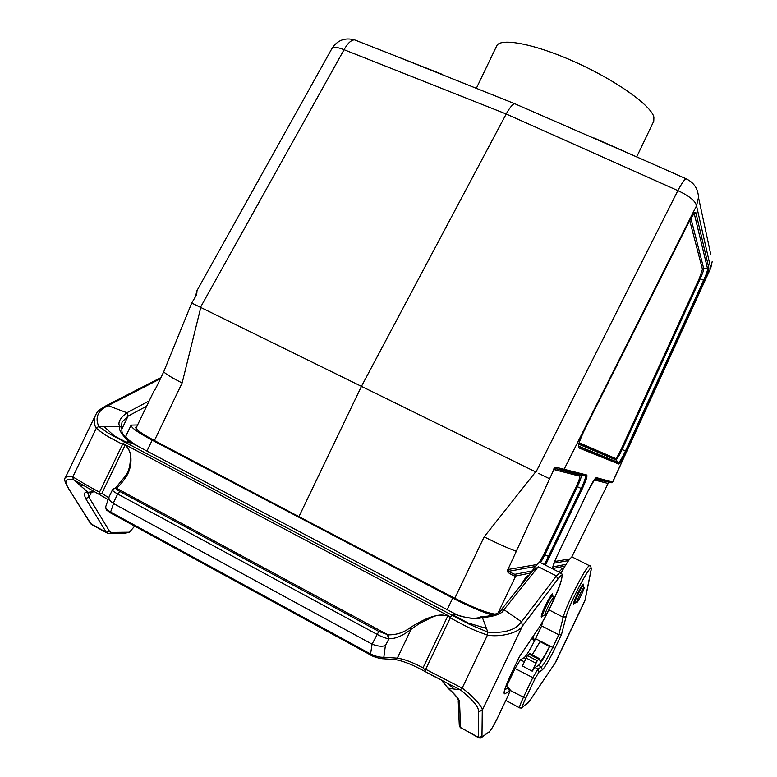 <?xml version="1.0" encoding="UTF-8"?>
<svg xmlns="http://www.w3.org/2000/svg" width="777" height="777" viewBox="0 0 777 777"><rect width="100%" height="100%" fill="white"/><g stroke="black" fill="none" stroke-linecap="round" stroke-linejoin="round"><path stroke-width="1.17" d="M528.282 576.039L527.777 575.776C526.427 576.379 524.116 579.593 520.823 585.421M562.111 568.745L558.925 572.027M643.385 159.839L514.432 103.584C511.985 104.934 509.246 108.401 506.206 113.996L361.49 386.295L298.941 516.647L154.341 440.501C141.647 433.702 135.451 429.263 135.752 427.165L136.801 426.612M514.432 103.584L396.124 56.216M356.322 40.55L354.574 39.87C351.233 39.909 347.727 43.182 344.056 49.709L200.485 307.333L535.975 472.066L677.855 190.608L506.206 113.996L344.056 49.709C337.422 47.076 333.382 46.669 331.944 48.495L331.905 48.562M686.674 179.04L686.042 178.759C684.401 179.526 681.662 183.469 677.855 190.608C689.316 195.969 695.541 201.029 696.513 205.779L564.325 468.881L562.733 469.774L556.031 468.784L554.04 469.59L553.214 470.979L508.469 568.356L508.003 569.502L536.907 564.549M155.895 388.189L163.724 371.804L191.705 303.04L196.542 294.901M608.488 482.702L571.736 557.09M607.76 483.508L608.857 482.663M200.777 307.498L182.129 382.993L154.419 440.54M163.724 371.804C165.414 373.805 171.552 377.535 182.129 382.993M156.158 387.509L154.817 389.986M191.705 303.04L200.787 307.478M198.329 306.303L200.485 307.333M196.989 290.598L195.59 296.056M196.027 295.415L197.096 291.802M154.215 390.646L155.992 387.908M565.034 566.044L553.039 568.473C552.117 567.958 553.467 563.772 557.099 555.895L588.461 490.161C592.336 482.294 594.978 478.127 596.377 477.632L612.713 482.09L710.751 268.055L712.247 261.315L710.664 268.007L696.513 205.779L698.494 197.494L710.732 254.293M495.687 614.209C487.305 613.199 473.378 607.731 453.904 597.804L298.941 516.647M454.807 598.271L484.158 536.858L535.615 471.911M530.837 572.97L515.714 576.029C514.539 576.243 512.266 575.242 508.896 573.018C507.148 572.115 507.002 570.561 508.469 568.356M484.158 536.858C496.639 543.142 507.439 547.989 516.559 551.417M553.214 470.979C553.515 468.288 554.846 467.142 557.216 467.55L586.761 475.009C587.499 476.146 585.984 480.798 582.216 488.956L545.425 565.161M538.597 473.387L549.349 478.651M544.415 564.646L581.206 488.519C584.644 481.07 586.023 476.835 585.334 475.806L581.05 475.359L556.031 468.784L557.216 467.55M508.896 573.018L508.003 569.512M710.751 268.055L612.616 482.061L611.392 482.75L595.25 478.447M476.427 88.151L496.697 45.93C500.223 37.296 535.042 43.92 575.563 62.247C616.083 80.468 651.068 105.429 653.904 117.084L653.768 121.183L636.693 156.876M576.903 602.447L577.02 602.379C578.496 601.427 585.1 587.558 584.061 587.597C583.245 586.858 575.271 603.389 576.903 602.447M545.192 615.277L545.376 615.161C547.377 613.82 554.924 597.989 553.564 597.96C552.408 597.018 542.987 616.482 545.192 615.277M137.597 424.961L131.138 425.106C130.798 427.476 137.811 432.507 152.175 440.2L452.719 598.076C468.376 606.177 481.682 611.887 492.647 615.199M131.138 425.106L125.942 435.887C125.447 437.723 129.876 441.423 139.238 446.989M456.06 614.384L457.672 615.161M542.647 621.581L541.666 625.883L535.557 638.694C530.38 649.261 526.553 655.613 524.067 657.75L520.376 659.76L515.073 668.541L506.517 686.479M572.698 557.264L572.066 556.944C570.124 557.857 566.423 563.257 560.975 573.125M548.951 609.858L563.238 617.249L558.77 634.799L561.499 634.566L554.865 648.474C549.116 660.256 544.949 667.385 542.346 669.881L538.908 672.086L535.003 678.739L525.679 698.3C522.911 704.273 521.95 707.138 522.795 706.895L521.406 708.032L519.735 707.925C519.017 707.701 520.221 704.224 523.348 697.503L532.682 677.923L537.898 669.055L541.346 666.909C543.696 664.685 547.464 658.265 552.641 647.659L558.77 634.799L541.666 625.883M549.601 646.551L540.015 641.608L549.601 646.551C544.492 656.963 540.773 663.237 538.461 665.374L534.974 667.501L532.196 671.182L522.406 665.967L527.428 655.584L530.021 653.68M583.284 585.334L583.236 584.071C582.08 584.994 580.011 588.49 577.049 594.56C574.242 600.592 573.144 603.739 573.747 604.001L574.562 603.166M522.795 706.895L529.098 701.641L555.05 663.14L584.984 600.339L590.928 570.639C594.182 557.041 569.386 602.758 566.151 616.511L561.499 634.566M554.924 663.364L528.991 701.845M533.041 636.528L534.547 640.772M549.514 646.6C544.968 655.419 541.851 660.392 540.18 661.538L539.403 658.634L537.228 660.771L532.196 671.182M540.015 641.608L532.226 654.836M540.675 562.742L539.675 562.237C538.034 562.82 535.217 566.239 531.225 572.474M68.395 487.917C63.84 481.021 65.462 478.224 73.281 479.516L72.834 476.825C69.095 475.718 66.54 476.126 65.181 478.04C63.772 477.962 64.51 480.856 67.395 486.742L90.977 523.883L106.294 532.323L85.606 498.475L88.957 497.309L91.492 492.035M121.872 429.001L128.079 416.122L126.913 412.752C119.94 418.123 117.541 422.707 119.736 426.515C117.395 430.914 128.195 441.19 130.905 442.686L131.973 443.162M134.683 526.136L129.438 532.206L124.194 533.459L109.965 533.653M65.181 478.04L95.639 414.889C93.57 420.085 93.784 424.504 96.299 428.156C105.497 435.946 108.498 436.81 122.572 444.337L99.514 492.191C85.431 484.663 82.848 482.925 72.834 476.825L96.523 427.777L98.825 426.534L108.226 433.158L124.864 442.132L122.785 443.929L125.107 445.153C134.071 452.632 131.226 468.725 126.845 475.621C123.077 481.517 119.629 485.712 116.492 488.218L116.278 488.335C115.86 488.869 117.133 489.957 120.085 491.598L378.826 631.41L388.024 634.848C396.513 634.984 403.923 632.546 410.275 627.544C418.988 622.416 434.867 612.121 447.795 616.015C442.23 614.403 437.033 614.811 432.206 617.249L419.376 623.552L411.12 629.283C402.933 635.693 395.551 638.859 388.976 638.762L385.373 645.648L383.848 657.216L397.319 658.158C403.69 658.925 412.257 662.15 423.028 667.841L425.262 670.192L425.699 669.288L425.116 671.532L434.673 676.767M480.953 616.744L482.274 617.22L487.83 632.109L469.687 624.455L452.068 615.19L450.475 617.433L447.795 616.015L423.028 667.841M371.659 643.919L113.529 503.554L110.606 512.053L370.406 653.894C375.65 656.419 380.138 657.527 383.848 657.216L380.779 658.614C375.32 657.303 371.882 656.07 370.435 654.904L372.066 644.123C377.253 646.25 381.692 646.755 385.373 645.648M85.606 498.475C83.605 493.512 84.411 491.443 88.044 492.278L73.281 479.516L99.126 494.386M160.383 378.739L108.071 405.623L105.643 405.953M94.163 491.744L89.161 492.764L88.044 492.278L93.949 491.627M80.691 485.926L82.634 485.149M149.194 400.903L126.913 412.752L108.071 405.623C97.834 410.518 94.755 417.482 98.825 426.534L104.011 426.524L114.238 435.907L126.554 442.356L131.701 443.016L455.788 614.218M486.451 628.399L468.249 623.057L452.962 614.937L452.068 615.19L124.864 442.132L126.554 442.356M104.011 426.524L119.736 426.515L121.319 427.165L121.872 428.943M122.018 422.047L128.079 416.122L146.659 406.167M99.514 494.59L99.106 493.036L101.836 493.453L125.107 445.153C128.885 448.387 130.643 452.292 130.39 456.837C130.4 464.86 129.235 468.9 127.36 472.785L125.447 476.078M99.514 492.191L99.106 493.036M387.412 634.77L388.675 638.762C385.722 638.335 381.76 636.829 376.806 634.226L117.677 493.997C114.054 491.987 112.325 490.588 112.49 489.782L109.062 496.921C108.479 498.912 109.848 501.048 113.18 503.35L113.529 503.554M452.962 614.937L455.672 614.16L131.721 443.016L127.175 441.676L130.915 442.686L123.3 434.897C122.193 433.683 121.717 431.604 121.892 428.661M125.68 475.738L127.302 472.921M108.994 497.105L105.798 506.497C105.4 508.012 107.003 509.858 110.606 512.053L111.014 513.208L370.289 654.826M126.845 475.621L125.573 475.845L115.462 488.082M388.976 638.762L388.024 634.848L116.492 488.218L113.743 488.471M113.461 488.646L116.278 488.335M531.604 572.008L538.296 566.734L556.41 575.971L559.858 572.503L560.741 572.95M552.738 595.464L552.583 593.861C551.058 594.997 548.562 599.106 545.085 606.177C541.831 613.208 540.646 616.841 541.52 617.074L542.56 616.074M448.174 688.344L452.855 692.773C459.479 699.805 457.323 698.222 458.177 699.951L459.566 702.661C461.285 700.359 450.068 689.607 448.29 688.373L441.705 680.438L447.834 688.111L454.254 689.073L447.814 683.498M459.566 702.661L460.567 727.525L478.506 737.402L478.593 711.771C478.991 707.177 472.902 699.844 460.305 689.772L454.254 689.073M519.289 656.895L537.859 629.312C551.33 609.858 570.6 561.868 557.837 579.166L522.455 626.019L482.284 710.207L481.973 736.392L482.517 736.683L489.432 731.575C491.21 729.817 493.774 725.514 497.134 718.657L507.556 696.804C509.411 692.802 510.033 690.85 509.421 690.957L504.904 693.851C502.748 694.288 504.875 687.548 511.305 673.64L519.191 657.099M538.296 566.734L503.972 609.644L500.738 610.411M478.593 711.771L482.284 710.207C482.818 706.74 471.318 694.531 462.16 688.121L460.305 689.772L446.115 682.624M450.252 617.88C466.482 626.398 468.793 628.418 487.451 635.13C498.649 637.286 517.637 633.779 522.455 626.019L521.532 621.775C515.821 629.992 504.584 633.44 487.83 632.109L487.451 635.13L462.16 688.121L425.699 669.288L450.475 617.433M557.837 579.166L556.41 575.971L521.532 621.775L503.972 609.644C501.592 615.928 484.401 617.715 482.274 617.22C477.34 620.862 458.867 616.112 456.468 614.675L455.672 614.16L456.439 614.675M425.262 670.192L425.068 671.551M382.158 658.702L394.269 659.518L397.319 658.158L411.12 629.283L410.275 627.544M510.198 676.048L510.722 676.33L509.897 678.593L506.099 686.256M535.304 566.52L508.916 571.241C512.13 573.416 514.296 574.407 515.433 574.203L515.714 576.029L498.135 612.849M708.857 268.104C708.906 269.901 707.458 274.077 704.516 280.643L626.398 451.214C622.649 459.139 620.075 463.403 618.706 464.015L578.564 447.795C577.68 445.959 579.7 439.918 584.615 429.662L688.995 221.882C692.841 214.471 695.133 211.402 695.871 212.684L708.857 268.104L707.585 268.842L703.709 268.58C703.777 270.037 702.612 273.426 700.223 278.778L622.105 449.533C619.172 455.72 617.103 459.188 615.889 459.926L578.739 444.211M579.147 442.764L615.588 458.508C616.598 458.09 618.463 455.001 621.182 449.261L699.339 278.399L702.437 269.318L689.723 220.503M607.799 483.391L594.182 479.895M554.632 561.518L569.891 558.896M607.993 458.284L607.449 459.469M552.865 566.909L566.093 564.325M568.599 560.576L553.982 563.189M594.852 478.991L611.392 482.75M578.399 446.066L618.541 462.626C619.891 461.781 622.202 457.896 625.485 450.951L703.641 280.264C706.322 274.281 707.633 270.464 707.585 268.842L694.162 213.286M695.871 212.684L694.007 213.578M690.908 218.327L703.709 268.58L702.437 269.318M704.516 280.643L699.339 278.399M626.398 451.214L621.182 449.261M578.564 447.795L578.583 446.474L618.715 462.975L615.578 459.557L578.816 443.929M549.757 556.973L544.91 554.788L540.607 562.703M582.216 488.956L577.398 486.713L544.91 554.788L543.871 554.399L576.388 486.266C579.127 480.341 580.205 476.971 579.632 476.155L554.04 469.59M579.632 476.155L581.05 475.359C581.682 476.282 580.468 480.06 577.398 486.713L576.388 486.266M515.433 574.203L532.226 570.93M586.761 475.009L585.334 475.806L562.733 469.774M539.461 562.315L543.871 554.399M595.299 478.389L596.377 477.632M557.119 555.866L588.461 490.161L595.201 478.506M557.119 555.885L557.099 555.895C553.943 562.917 552.534 566.822 552.903 567.608L552.787 567.006M552.855 566.987L553.039 568.473M615.588 458.508L615.578 459.557L618.541 462.626L618.706 464.015M688.995 221.882L584.615 429.7C579.972 439.656 577.952 445.328 578.554 446.726L578.399 446.153M694.084 213.384L688.937 222.008M599.426 456.225L599.961 454.972L599.397 456.216M596.046 454.856L596.6 453.583M583.449 585.78L583.362 585.518C582.381 584.615 572.921 604.244 574.873 603.127M552.903 595.949L552.768 595.541C551.388 594.386 540.2 617.501 542.832 616.064M146.95 451.058L152.175 440.2M452.719 598.076L447.183 609.663M525.757 658.643L524.067 657.75M524.3 661.839L520.376 659.76M554.865 648.474L535.557 638.694M542.346 669.881L541.346 666.909L538.461 665.374M538.908 672.086L537.898 669.055L534.974 667.501M535.003 678.739L515.073 668.541M525.679 698.3L509.945 690.297M566.151 616.511L563.238 617.249C565.763 605.895 586.314 565.666 589.5 565.734L590.064 566.015M527.564 703.622L529.098 701.641M526.553 704.215L527.913 703.107M590.928 570.639L591.142 570.007M537.228 660.771L527.428 655.584M538.675 659.217L528.914 654.059M535.877 663.169L526.068 657.973M504.729 689.772L508.634 687.616M505.895 686.256L508.294 687.538L509.421 690.957M88.733 492.667L87.869 492.977L88.957 497.309L109.606 531.439L111.383 532.42L129.438 532.206M450.709 617.006L123.038 443.541M67.871 487.48L90.122 522.902L92.56 525.019L106.634 532.769M111.383 532.42L108.897 533.673L107.838 533.43L106.294 532.323L109.606 531.439M120.085 491.598L117.677 493.997L113.18 503.35M378.826 631.41L372.066 644.123M101.836 493.453L108.79 497.717M458.226 700.864L459.265 724.98L460.567 727.525L478.535 737.703M482.517 736.683L480.914 738.004L478.904 737.907L478.506 737.402L481.973 736.392M489.432 731.575L482.41 736.897M504.904 693.851L504.438 690.889M537.859 629.312L537.499 629.856M196.97 290.647L331.944 48.495C337.393 40.2 344.93 37.325 354.574 39.87L442.404 74.417M698.494 197.494C698.105 188.782 693.958 182.537 686.042 178.759L594.25 138.053M135.985 428.302L154.089 390.724M196.863 292.502L196.94 290.705M611.684 482.75L612.713 482.09M584.061 587.597L582.682 584.576M576.796 602.447L575.009 603.039M574.747 603.127L573.611 603.137M561.79 568.579L563.131 569.259M553.564 597.96L551.913 594.415M545.027 615.277L543.055 615.918M542.628 616.064L541.239 616.025M527.777 575.776L528.341 576.068M125.602 437.733L125.874 436.266M585.149 599.873L591.093 570.24C591.239 566.88 590.705 565.384 589.5 565.734L572.066 556.944M519.492 707.789L505.846 700.417M534.149 641.579L532.187 637.81M556.05 661.373L584.634 601.408M539.403 658.634L529.661 653.486M90.569 523.591L91.356 524.358M106.216 405.652L160.936 377.583M110.587 434.566L114.238 435.907M114.034 436.46L119.541 438.675M95.639 414.889C97.31 412.616 96.027 411.412 106.294 405.633M122.047 421.998L121.319 427.165M115.336 488.063L112.49 489.782M99.446 494.58L108.139 499.621M110.742 513.063C106.128 509.382 106.235 511.111 105.721 506.75M537.742 629.555C545.24 618.424 556.643 595.163 560.615 583.012C563.781 570.619 561.091 574.64 559.858 572.503L539.675 562.237M489.034 732.157C491.666 729.098 494.376 724.582 497.163 718.618L507.595 696.765C511.606 687.888 509.858 690.083 508.401 687.49L505.934 686.159M531.983 571.532L501.019 610.052M504.244 691.365L504.37 692.511C503.797 691.375 506.118 685.071 511.344 673.601L519.259 657.012M537.674 629.652L519.25 657.021M459.45 726.281L460.615 727.835M425.116 671.532L449.514 684.343M469.687 624.455L468.249 623.057M465.229 622.202L462.771 620.182M456.468 614.675C457.012 614.84 473.62 621.114 481.322 616.598M481.808 616.656L487.927 616.122C496.348 614.228 500.699 612.218 500.98 610.11M424.961 671.483C413.267 664.995 403.467 661.042 395.542 659.634"/></g></svg>
